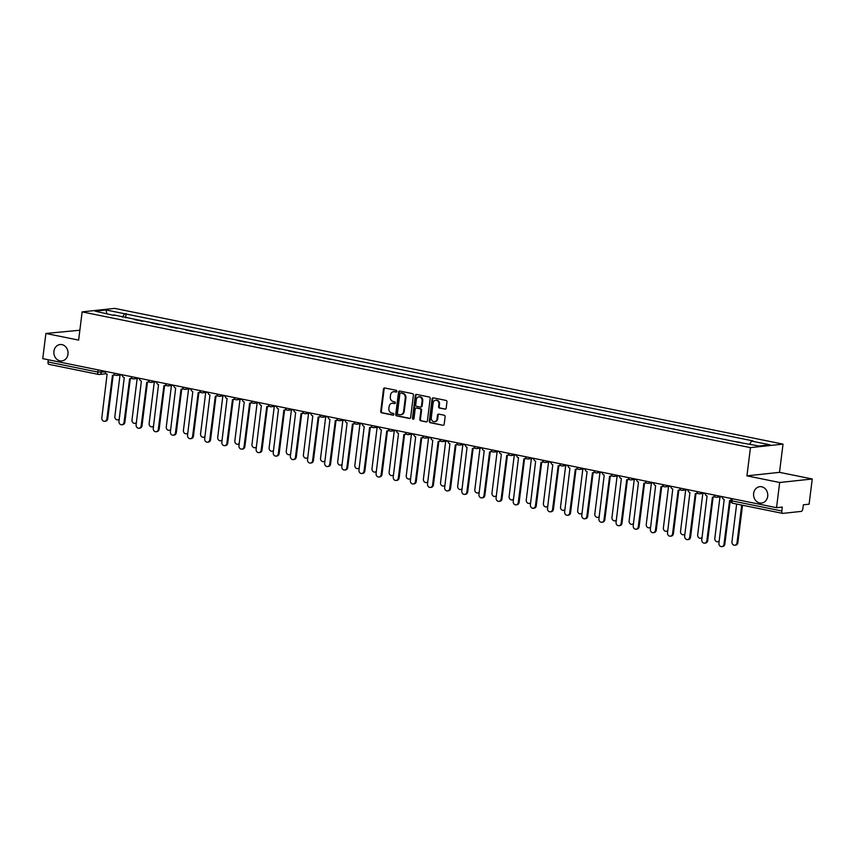 <?xml version="1.0" encoding="UTF-8"?>
<svg xmlns="http://www.w3.org/2000/svg" width="855" height="855" viewBox="0 0 855 855"><rect width="100%" height="100%" fill="white"/><g stroke="black" fill="none" stroke-linecap="round" stroke-linejoin="round"><path stroke-width="1.28" d="M396.827 391.334A0.887 0.759 -96.2 0 0 396.186 390.308L384.729 387.988A1.261 1.09 -96.2 0 0 383.489 389.004L380.71 411.373A1.261 1.09 -96.2 0 0 381.629 412.826L393.086 415.156A0.887 0.759 -96.2 0 0 393.311 413.425L391.825 413.115A4.04 3.484 -96.2 0 1 388.865 408.444L389.1 406.574A4.04 3.484 -96.2 0 1 392.114 403.261A4.04 3.484 -96.2 0 1 393.043 403.304L394.529 403.603A0.887 0.759 -96.2 0 0 394.743 401.871L393.257 401.561A4.04 3.484 -96.2 0 1 390.308 396.891L390.543 395.021A4.04 3.484 -96.2 0 1 393.557 391.708A4.04 3.484 -96.2 0 1 394.486 391.75L395.972 392.05A0.887 0.759 -96.2 0 0 396.827 391.334M753.64 493.431A8.24 7.086 -96.2 0 0 761.559 503.05A8.24 7.086 -96.2 0 0 767.705 496.295A8.24 7.086 -96.2 0 0 759.796 486.677A8.24 7.086 -96.2 0 0 753.64 493.431M53.918 351.309A8.24 7.086 -96.2 0 0 61.827 360.928A8.24 7.086 -96.2 0 0 67.983 354.162A8.24 7.086 -96.2 0 0 60.064 344.544A8.24 7.086 -96.2 0 0 53.918 351.309M444.953 409.203A1.261 1.09 -96.2 0 0 446.182 408.177L446.962 401.903A1.261 1.09 -96.2 0 0 446.043 400.439L433.314 397.853A1.261 1.09 -96.2 0 0 432.085 398.879L429.296 421.237A1.261 1.09 -96.2 0 0 430.215 422.701L442.943 425.288A1.261 1.09 -96.2 0 0 444.183 424.262L445.124 416.684A1.261 1.09 -96.2 0 0 444.205 415.22L438.754 414.119A1.261 1.09 -96.2 0 0 437.514 415.135L437.055 418.897A3.377 2.907 -96.2 0 1 431.283 417.721L433.111 403.004A3.377 2.907 -96.2 0 1 438.882 404.18L438.583 406.627A1.261 1.09 -96.2 0 0 439.502 408.091L445.519 409.139M750.455 447.625L746.939 475.85L779.675 482.498L776.543 507.688L42.75 358.64L45.892 333.461L78.628 340.108L82.144 311.883L750.455 447.625L783.02 444.119L114.72 308.377L82.144 311.883M413.425 395.085A1.261 1.09 -96.2 0 0 412.495 393.631L399.766 391.045A1.261 1.09 -96.2 0 0 398.537 392.06L395.747 414.429A1.261 1.09 -96.2 0 0 396.677 415.883L409.406 418.469A1.261 1.09 -96.2 0 0 410.635 417.454L413.425 395.085M416.545 394.444L429.274 397.03A1.261 1.09 -96.2 0 1 430.193 398.494L427.404 420.852A1.261 1.09 -96.2 0 1 426.175 421.878L420.724 420.778A1.261 1.09 -96.2 0 1 419.805 419.313L420.938 410.24A1.261 1.09 -96.2 0 0 420.008 408.786L416.396 408.049A1.261 1.09 -96.2 0 0 415.167 409.075L413.991 418.512A0.887 0.759 -96.2 0 1 412.473 418.202L415.306 395.47A1.261 1.09 -96.2 0 1 416.545 394.444M779.675 482.498L812.25 478.992L809.108 504.183L803.347 504.803L802.856 508.725A2.576 1.261 101.5 0 1 801.242 511.397L782.806 513.385A2.576 1.261 101.5 0 1 782.614 513.374L732.831 503.264A2.576 1.261 -78.5 0 1 732.04 500.88L781.823 510.991A2.576 1.261 101.5 0 0 782.614 513.374M79.857 330.233L45.892 333.461M812.25 478.992L779.504 472.345L783.02 444.119M776.543 507.688L782.304 507.068L781.823 510.991M49.013 364.337A2.576 1.261 -78.5 0 1 48.821 364.326A2.576 1.261 -78.5 0 1 48.03 361.943L97.801 372.053L105.229 371.936M48.297 359.773L48.03 361.943M134.427 319.62L142.71 321.298M141.684 321.085L142.742 320.978M159.842 324.782L151.57 323.094M158.827 324.569L159.885 324.462M176.985 328.267L168.713 326.578M175.959 328.053L177.028 327.935M194.128 331.74L185.856 330.062M193.102 331.537L194.171 331.419M211.271 335.224L202.998 333.546M210.245 335.021L211.313 334.904M228.413 338.708L220.141 337.03M227.387 338.495L228.456 338.388M245.556 342.192L237.273 340.504M244.53 341.979L245.599 341.861M262.699 345.666L254.416 343.988M261.673 345.463L262.742 345.345M279.841 349.15L271.559 347.472M278.816 348.947L279.874 348.829M296.984 352.634L288.701 350.956M295.958 352.42L297.016 352.313M314.127 356.118L305.844 354.43M313.101 355.904L314.159 355.798M331.259 359.602L322.987 357.914M330.244 359.389L331.302 359.271M348.402 363.076L340.13 361.398M347.376 362.873L348.445 362.755M365.545 366.56L357.272 364.882M364.519 366.357L365.587 366.239M382.687 370.044L374.415 368.366M381.661 369.83L382.73 369.723M399.83 373.528L391.558 371.84M398.804 373.314L399.873 373.197M416.973 377.002L408.69 375.324M415.947 376.799L417.016 376.681M434.116 380.486L425.833 378.808M433.09 380.283L434.158 380.165M451.258 383.97L442.976 382.292M450.232 383.756L451.29 383.649M468.401 387.454L460.118 385.765M467.375 387.24L468.433 387.133M485.533 390.938L477.261 389.249M484.518 390.724L485.576 390.607M502.676 394.412L494.404 392.734M501.65 394.208L502.719 394.091M519.819 397.896L511.547 396.218M518.793 397.693L519.861 397.575M536.961 401.38L528.689 399.702M535.935 401.166L537.004 401.059M554.104 404.864L545.832 403.175M553.078 404.65L554.147 404.533M571.247 408.337L562.964 406.659M570.221 408.134L571.29 408.017M588.39 411.821L580.107 410.144M587.364 411.618L588.432 411.501M605.532 415.306L597.25 413.628M604.506 415.092L605.564 414.985M622.675 418.79L614.392 417.101M621.649 418.576L622.707 418.469M639.807 422.274L631.535 420.585M638.792 422.06L639.85 421.943M656.95 425.747L648.678 424.069M655.924 425.544L656.993 425.427M674.093 429.231L665.821 427.553M673.067 429.028L674.135 428.911M691.235 432.716L682.963 431.038M690.209 432.502L691.278 432.395M708.378 436.2L700.106 434.511M707.352 435.986L708.421 435.868M725.521 439.673L717.238 437.995M724.495 439.47L725.564 439.352M740.141 442.313L734.381 441.479M113.833 315.431L95.162 311.167L106.106 309.98L124.563 313.732L122.468 317.184M749.717 444.119L751.545 441.084L753.084 440.924L124.563 313.732M751.545 441.084L770.013 444.835L759.069 446.011L739.073 442.43L113.619 314.918M746.939 475.85L779.504 472.345M125.567 317.814L126.091 313.571M106.106 309.98L106.757 313.518M396.474 391.953L395.138 391.676A4.04 3.484 -96.2 0 0 394.208 391.633A4.04 3.484 -96.2 0 0 393.888 391.686M392.445 403.239A4.04 3.484 -96.2 0 1 392.766 403.186A4.04 3.484 -96.2 0 1 393.695 403.229L395.031 403.507M384.771 387.999A1.261 1.09 -96.2 0 0 384.141 388.94L381.362 411.298A1.261 1.09 -96.2 0 0 382.281 412.762L393.589 415.06M399.809 391.045A1.261 1.09 -96.2 0 0 399.189 391.996L396.399 414.354A1.261 1.09 -96.2 0 0 397.329 415.819L410.015 418.394M400.738 393.022A0.887 0.759 -96.2 0 0 399.873 393.738L397.436 413.371A0.887 0.759 -96.2 0 0 398.077 414.386L399.638 414.707A4.04 3.484 -96.2 0 0 400.568 414.75A4.04 3.484 -96.2 0 0 403.592 411.437L405.259 398.013A4.04 3.484 -96.2 0 0 402.299 393.343L401.39 392.947A0.887 0.759 -96.2 0 0 400.995 392.99M400.899 414.696A4.04 3.484 -96.2 0 0 401.219 414.686A4.04 3.484 -96.2 0 0 404.244 411.362L403.592 411.437M401.39 392.947L402.951 393.268A4.04 3.484 -96.2 0 1 405.911 397.949L404.244 411.362M426.784 421.804L420.724 420.778M416.481 408.038A1.261 1.09 -96.2 0 1 417.048 407.974L420.66 408.711A1.261 1.09 -96.2 0 1 421.59 410.176L420.457 419.239A1.261 1.09 -96.2 0 0 421.376 420.703M416.588 394.454A1.261 1.09 -96.2 0 0 415.958 395.405L413.125 418.138A0.887 0.759 -96.2 0 0 413.638 419.121M422.103 400.835A3.377 2.907 -96.2 0 0 416.332 399.659L415.69 404.843A1.261 1.09 -96.2 0 0 416.609 406.307L420.222 407.044A1.261 1.09 -96.2 0 0 421.462 406.018L422.103 400.835L422.755 400.76A3.377 2.907 -96.2 0 0 419.185 396.87M420.874 406.969A1.261 1.09 -96.2 0 0 422.113 405.943L421.462 406.018M422.755 400.76L422.113 405.943M435.965 400.215A3.377 2.907 -96.2 0 1 439.534 404.105L439.235 406.563A1.261 1.09 -96.2 0 0 440.154 408.017L445.562 409.118M434.853 421.611A3.377 2.907 -96.2 0 0 437.707 418.832L437.055 418.897M438.797 414.13A1.261 1.09 -96.2 0 0 438.166 415.07L437.707 418.832M433.357 397.864A1.261 1.09 -96.2 0 0 432.737 398.804L429.947 421.173A1.261 1.09 -96.2 0 0 430.867 422.627L442.943 425.288M120.01 375.078L114.859 416.428A2.96 2.544 -96.2 0 0 119.262 419.014M119.187 419.623A2.96 2.544 83.8 0 1 118.556 419.784L117.701 419.88M105.208 371.327A2.576 2.212 -96.2 0 0 107.11 374.127L101.831 417.828A2.96 2.544 -96.2 0 0 106.886 418.854L112.486 375.227A2.576 2.212 -96.2 0 0 114.506 374.405M114.859 374.8A2.576 2.212 83.8 0 1 113.929 375.163L113.084 375.249M113.159 375.238L107.73 418.758A2.96 2.544 83.8 0 1 105.528 421.194L104.673 421.28M137.153 378.562L132.001 419.901A2.96 2.544 -96.2 0 0 136.405 422.498M136.33 423.107A2.96 2.544 83.8 0 1 135.689 423.268L134.844 423.364M154.295 382.046L149.144 423.385A2.96 2.544 -96.2 0 0 153.547 425.982M153.472 426.592A2.96 2.544 83.8 0 1 152.831 426.752L151.987 426.848M118.567 374.041A2.576 2.212 83.8 0 1 116.836 375.42L122.351 374.832A2.576 2.212 -96.2 0 0 124.253 377.611L118.973 421.312A2.96 2.544 -96.2 0 0 124.028 422.338L129.629 378.701A2.576 2.212 -96.2 0 0 131.649 377.889M132.001 378.284A2.576 2.212 83.8 0 1 131.072 378.637L130.227 378.733M130.291 378.722L124.873 422.242A2.96 2.544 83.8 0 1 122.66 424.679L121.816 424.764M139.493 378.295A2.576 2.212 -96.2 0 0 141.385 381.095L136.116 424.785A2.96 2.544 -96.2 0 0 141.171 425.822L146.771 382.185A2.576 2.212 -96.2 0 0 148.791 381.373M149.144 381.757A2.576 2.212 83.8 0 1 148.214 382.121L147.37 382.217M147.434 382.206L142.016 425.726A2.96 2.544 83.8 0 1 139.803 428.152L138.959 428.248M171.438 385.53L166.287 426.869A2.96 2.544 -96.2 0 0 170.69 429.456M170.605 430.065A2.96 2.544 83.8 0 1 169.974 430.236L169.13 430.322M188.581 389.014L183.43 430.354A2.96 2.544 -96.2 0 0 187.822 432.94M187.747 433.549A2.96 2.544 83.8 0 1 187.117 433.72L186.272 433.806M205.713 392.488L200.572 433.827A2.96 2.544 -96.2 0 0 204.965 436.424M204.89 437.033A2.96 2.544 83.8 0 1 204.26 437.194L203.415 437.29M156.636 381.779A2.576 2.212 -96.2 0 0 158.528 384.579L153.259 428.27A2.96 2.544 -96.2 0 0 158.314 429.296L163.914 385.669A2.576 2.212 -96.2 0 0 165.923 384.857M166.287 385.242A2.576 2.212 83.8 0 1 165.357 385.605L164.502 385.691M164.577 385.691L159.158 429.21A2.96 2.544 83.8 0 1 156.946 431.636L156.102 431.732M173.779 385.252A2.576 2.212 -96.2 0 0 175.67 388.052L170.401 431.754A2.96 2.544 -96.2 0 0 175.457 432.78L181.057 389.153A2.576 2.212 -96.2 0 0 183.066 388.341M183.43 388.726A2.576 2.212 83.8 0 1 182.5 389.089L181.645 389.175M181.72 389.175L176.301 432.694A2.96 2.544 83.8 0 1 174.089 435.12L173.244 435.206M187.138 387.967A2.576 2.212 83.8 0 1 185.407 389.356L190.911 388.758A2.576 2.212 -96.2 0 0 192.813 391.537L187.544 435.238A2.96 2.544 -96.2 0 0 192.599 436.264L198.2 392.627A2.576 2.212 -96.2 0 0 200.209 391.814M200.572 392.21A2.576 2.212 83.8 0 1 199.632 392.563L198.788 392.659M198.862 392.648L193.444 436.168A2.96 2.544 83.8 0 1 191.231 438.604L190.387 438.69M222.856 395.972L217.715 437.311A2.96 2.544 -96.2 0 0 222.108 439.908M222.033 440.517A2.96 2.544 83.8 0 1 221.402 440.678L220.558 440.774M204.281 391.451A2.576 2.212 83.8 0 1 202.55 392.83L208.054 392.242A2.576 2.212 -96.2 0 0 209.956 395.021L204.687 438.722A2.96 2.544 -96.2 0 0 209.742 439.748L215.342 396.111A2.576 2.212 -96.2 0 0 217.352 395.299M217.715 395.694A2.576 2.212 83.8 0 1 216.775 396.047L215.93 396.143M216.005 396.132L210.587 439.652A2.96 2.544 83.8 0 1 208.374 442.078L207.53 442.174M239.999 399.456L234.847 440.795A2.96 2.544 -96.2 0 0 239.25 443.392M239.176 443.991A2.96 2.544 83.8 0 1 238.545 444.162L237.701 444.247M221.413 394.935A2.576 2.212 83.8 0 1 219.692 396.314L225.196 395.726A2.576 2.212 -96.2 0 0 227.099 398.505L221.819 442.195A2.96 2.544 -96.2 0 0 226.874 443.221L232.485 399.595A2.576 2.212 -96.2 0 0 234.494 398.783M234.858 399.167A2.576 2.212 83.8 0 1 233.917 399.531L233.073 399.627M233.148 399.616L227.729 443.136A2.96 2.544 83.8 0 1 225.517 445.562L224.673 445.658M257.141 402.94L251.99 444.279A2.96 2.544 -96.2 0 0 256.393 446.866M256.318 447.475A2.96 2.544 83.8 0 1 255.688 447.646L254.843 447.731M238.556 398.419A2.576 2.212 83.8 0 1 236.824 399.798L242.339 399.2A2.576 2.212 -96.2 0 0 244.241 401.978L238.962 445.679A2.96 2.544 -96.2 0 0 244.017 446.705L249.628 403.079A2.576 2.212 -96.2 0 0 251.637 402.267M252.001 402.652A2.576 2.212 83.8 0 1 251.06 403.015L250.216 403.1M250.291 403.1L244.872 446.62A2.96 2.544 83.8 0 1 242.66 449.046L241.805 449.142M274.284 406.414L269.133 447.764A2.96 2.544 -96.2 0 0 273.536 450.35M273.461 450.959A2.96 2.544 83.8 0 1 272.831 451.119L271.976 451.216M259.482 402.662A2.576 2.212 -96.2 0 0 261.384 405.462L256.105 449.164A2.96 2.544 -96.2 0 0 261.16 450.19L266.76 406.563A2.576 2.212 -96.2 0 0 268.78 405.751M269.133 406.136A2.576 2.212 83.8 0 1 268.203 406.499L267.358 406.585M267.433 406.574L262.004 450.093A2.96 2.544 83.8 0 1 259.802 452.53L258.947 452.616M291.427 409.898L286.275 451.237A2.96 2.544 -96.2 0 0 290.679 453.834M290.604 454.443A2.96 2.544 83.8 0 1 289.973 454.604L289.118 454.7M308.57 413.382L303.418 454.721A2.96 2.544 -96.2 0 0 307.821 457.318M307.747 457.927A2.96 2.544 83.8 0 1 307.105 458.088L306.261 458.184M325.712 416.866L320.561 458.205A2.96 2.544 -96.2 0 0 324.964 460.792M324.879 461.401A2.96 2.544 83.8 0 1 324.248 461.572L323.404 461.657M342.855 420.35L337.704 461.689A2.96 2.544 -96.2 0 0 342.096 464.276M342.021 464.885A2.96 2.544 83.8 0 1 341.391 465.056L340.547 465.141M359.998 423.824L354.846 465.163A2.96 2.544 -96.2 0 0 359.239 467.76M359.164 468.369A2.96 2.544 83.8 0 1 358.534 468.529L357.689 468.626M377.13 427.308L371.989 468.647A2.96 2.544 -96.2 0 0 376.382 471.244M376.307 471.853A2.96 2.544 83.8 0 1 375.676 472.013L374.832 472.11M276.625 406.146A2.576 2.212 -96.2 0 0 278.527 408.947L273.247 452.648A2.96 2.544 -96.2 0 0 278.303 453.674L283.903 410.037A2.576 2.212 -96.2 0 0 285.923 409.224M286.275 409.62A2.576 2.212 83.8 0 1 285.346 409.973L284.501 410.069M284.576 410.058L279.147 453.577A2.96 2.544 83.8 0 1 276.945 456.014L276.09 456.1M289.984 408.861A2.576 2.212 83.8 0 1 288.253 410.24L293.767 409.652A2.576 2.212 -96.2 0 0 295.659 412.431L290.39 456.121A2.96 2.544 -96.2 0 0 295.445 457.158L301.046 413.521A2.576 2.212 -96.2 0 0 303.065 412.709M303.418 413.093A2.576 2.212 83.8 0 1 302.488 413.457L301.644 413.553M301.708 413.542L296.29 457.062A2.96 2.544 83.8 0 1 294.077 459.488L293.233 459.584M307.127 412.345A2.576 2.212 83.8 0 1 305.395 413.724L310.91 413.125A2.576 2.212 -96.2 0 0 312.802 415.915L307.533 459.605A2.96 2.544 -96.2 0 0 312.588 460.631L318.188 417.005A2.576 2.212 -96.2 0 0 320.198 416.193M320.561 416.577A2.576 2.212 83.8 0 1 319.631 416.941L318.776 417.026M318.851 417.026L313.432 460.546A2.96 2.544 83.8 0 1 311.22 462.972L310.376 463.068M324.269 415.819A2.576 2.212 83.8 0 1 322.538 417.208L328.042 416.609A2.576 2.212 -96.2 0 0 329.945 419.388L324.676 463.089A2.96 2.544 -96.2 0 0 329.731 464.115L335.331 420.489A2.576 2.212 -96.2 0 0 337.34 419.677M337.704 420.062A2.576 2.212 83.8 0 1 336.774 420.425L335.919 420.51M335.994 420.51L330.575 464.03A2.96 2.544 83.8 0 1 328.363 466.456L327.518 466.541M341.412 419.303A2.576 2.212 83.8 0 1 339.681 420.692L345.185 420.094A2.576 2.212 -96.2 0 0 347.087 422.872L341.818 466.574A2.96 2.544 -96.2 0 0 346.874 467.6L352.474 423.962A2.576 2.212 -96.2 0 0 354.483 423.15M354.846 423.546A2.576 2.212 83.8 0 1 353.906 423.898L353.062 423.995M353.136 423.984L347.718 467.503A2.96 2.544 83.8 0 1 345.505 469.94L344.661 470.026M362.328 423.556A2.576 2.212 -96.2 0 0 364.23 426.356L358.961 470.058A2.96 2.544 -96.2 0 0 364.016 471.084L369.617 427.447A2.576 2.212 -96.2 0 0 371.626 426.634M371.989 427.03A2.576 2.212 83.8 0 1 371.049 427.382L370.204 427.479M370.279 427.468L364.861 470.987A2.96 2.544 83.8 0 1 362.648 473.413L361.804 473.51M394.273 430.792L389.132 472.131A2.96 2.544 -96.2 0 0 393.524 474.728M393.45 475.327A2.96 2.544 83.8 0 1 392.819 475.498L391.975 475.583M379.47 427.04A2.576 2.212 -96.2 0 0 381.373 429.841L376.093 473.531A2.96 2.544 -96.2 0 0 381.148 474.557L386.759 430.931A2.576 2.212 -96.2 0 0 388.769 430.118M389.132 430.503A2.576 2.212 83.8 0 1 388.191 430.867L387.347 430.963M387.422 430.952L382.003 474.472A2.96 2.544 83.8 0 1 379.791 476.898L378.947 476.994M411.415 434.276L406.264 475.615A2.96 2.544 -96.2 0 0 410.667 478.202M410.592 478.811A2.96 2.544 83.8 0 1 409.962 478.982L409.118 479.067M396.613 430.514A2.576 2.212 -96.2 0 0 398.516 433.314L393.236 477.015A2.96 2.544 -96.2 0 0 398.291 478.041L403.902 434.415A2.576 2.212 -96.2 0 0 405.911 433.603M406.275 433.987A2.576 2.212 83.8 0 1 405.334 434.351L404.49 434.436M404.565 434.436L399.146 477.956A2.96 2.544 83.8 0 1 396.934 480.382L396.089 480.478M428.558 437.749L423.407 479.099A2.96 2.544 -96.2 0 0 427.81 481.686M427.735 482.295A2.96 2.544 83.8 0 1 427.105 482.455L426.25 482.551M409.973 433.229A2.576 2.212 83.8 0 1 408.241 434.618L413.756 434.019A2.576 2.212 -96.2 0 0 415.658 436.798L410.379 480.499A2.96 2.544 -96.2 0 0 415.434 481.525L421.045 437.899A2.576 2.212 -96.2 0 0 423.054 437.087M423.407 437.471A2.576 2.212 83.8 0 1 422.477 437.835L421.633 437.92M421.707 437.91L416.278 481.429A2.96 2.544 83.8 0 1 414.077 483.866L413.221 483.951M445.701 441.233L440.549 482.573A2.96 2.544 -96.2 0 0 444.953 485.17M444.878 485.779A2.96 2.544 83.8 0 1 444.247 485.939L443.392 486.035M427.115 436.713A2.576 2.212 83.8 0 1 425.384 438.091L430.899 437.504A2.576 2.212 -96.2 0 0 432.801 440.282L427.521 483.983A2.96 2.544 -96.2 0 0 432.577 485.009L438.177 441.372A2.576 2.212 -96.2 0 0 440.197 440.56M440.549 440.956A2.576 2.212 83.8 0 1 439.62 441.308L438.775 441.404M438.85 441.394L433.421 484.913A2.96 2.544 83.8 0 1 431.219 487.35L430.364 487.436M462.844 444.718L457.692 486.057A2.96 2.544 -96.2 0 0 462.095 488.654M462.021 489.263A2.96 2.544 83.8 0 1 461.379 489.423L460.535 489.52M444.258 440.197A2.576 2.212 83.8 0 1 442.527 441.575L448.041 440.988A2.576 2.212 -96.2 0 0 449.944 443.766L444.664 487.457A2.96 2.544 -96.2 0 0 449.719 488.494L455.32 444.857A2.576 2.212 -96.2 0 0 457.34 444.044M457.692 444.429A2.576 2.212 83.8 0 1 456.762 444.792L455.918 444.889M455.982 444.878L450.564 488.397A2.96 2.544 83.8 0 1 448.351 490.823L447.507 490.92M479.986 448.202L474.835 489.541A2.96 2.544 -96.2 0 0 479.238 492.127M479.153 492.737A2.96 2.544 83.8 0 1 478.522 492.908L477.678 492.993M461.401 443.681A2.576 2.212 83.8 0 1 459.669 445.06L465.184 444.461A2.576 2.212 -96.2 0 0 467.076 447.251L461.807 490.941A2.96 2.544 -96.2 0 0 466.862 491.967L472.462 448.341A2.576 2.212 -96.2 0 0 474.482 447.528M474.835 447.913A2.576 2.212 83.8 0 1 473.905 448.277L473.061 448.362M473.125 448.362L467.706 491.882A2.96 2.544 83.8 0 1 465.494 494.308L464.65 494.404M497.129 451.686L491.978 493.025A2.96 2.544 -96.2 0 0 496.37 495.611M496.295 496.221A2.96 2.544 83.8 0 1 495.665 496.392L494.821 496.477M482.327 447.924A2.576 2.212 -96.2 0 0 484.219 450.724L478.95 494.425A2.96 2.544 -96.2 0 0 484.005 495.451L489.605 451.825A2.576 2.212 -96.2 0 0 491.614 451.013M491.978 451.397A2.576 2.212 83.8 0 1 491.048 451.761L490.193 451.846M490.268 451.846L484.849 495.366A2.96 2.544 83.8 0 1 482.637 497.792L481.793 497.877M514.272 455.159L509.12 496.499A2.96 2.544 -96.2 0 0 513.513 499.096M513.438 499.705A2.96 2.544 83.8 0 1 512.808 499.865L511.963 499.961M499.47 451.408A2.576 2.212 -96.2 0 0 501.361 454.208L496.092 497.909A2.96 2.544 -96.2 0 0 501.148 498.935L506.748 455.298A2.576 2.212 -96.2 0 0 508.757 454.486M509.12 454.881A2.576 2.212 83.8 0 1 508.191 455.245L507.336 455.33M507.41 455.32L501.992 498.839A2.96 2.544 83.8 0 1 499.78 501.276L498.935 501.361M531.404 458.643L526.263 499.983A2.96 2.544 -96.2 0 0 530.656 502.58M530.581 503.189A2.96 2.544 83.8 0 1 529.95 503.349L529.106 503.445M512.829 454.123A2.576 2.212 83.8 0 1 511.098 455.501L516.602 454.913A2.576 2.212 -96.2 0 0 518.504 457.692L513.235 501.393A2.96 2.544 -96.2 0 0 518.29 502.419L523.891 458.782A2.576 2.212 -96.2 0 0 525.9 457.97M526.263 458.366A2.576 2.212 83.8 0 1 525.323 458.718L524.478 458.814M524.553 458.804L519.135 502.323A2.96 2.544 83.8 0 1 516.922 504.749L516.078 504.845M548.547 462.127L543.406 503.467A2.96 2.544 -96.2 0 0 547.798 506.064M547.724 506.662A2.96 2.544 83.8 0 1 547.093 506.833L546.249 506.919M529.961 457.607A2.576 2.212 83.8 0 1 528.24 458.985L533.744 458.398A2.576 2.212 -96.2 0 0 535.647 461.176L530.378 504.867A2.96 2.544 -96.2 0 0 535.422 505.893L541.033 462.266A2.576 2.212 -96.2 0 0 543.043 461.454M543.406 461.839A2.576 2.212 83.8 0 1 542.465 462.202L541.621 462.299M541.696 462.288L536.277 505.807A2.96 2.544 83.8 0 1 534.065 508.233L533.221 508.33M565.689 465.612L560.538 506.951A2.96 2.544 -96.2 0 0 564.941 509.537M564.866 510.146A2.96 2.544 83.8 0 1 564.236 510.317L563.392 510.403M547.104 461.091A2.576 2.212 83.8 0 1 545.383 462.47L550.887 461.871A2.576 2.212 -96.2 0 0 552.79 464.65L547.51 508.351A2.96 2.544 -96.2 0 0 552.565 509.377L558.176 465.751A2.576 2.212 -96.2 0 0 560.185 464.938M560.549 465.323A2.576 2.212 83.8 0 1 559.608 465.686L558.764 465.772M558.839 465.772L553.42 509.291A2.96 2.544 83.8 0 1 551.208 511.718L550.364 511.814M582.832 469.085L577.681 510.435A2.96 2.544 -96.2 0 0 582.084 513.021M582.009 513.631A2.96 2.544 83.8 0 1 581.379 513.791L580.524 513.887M564.247 464.564A2.576 2.212 83.8 0 1 562.515 465.954L568.03 465.355A2.576 2.212 -96.2 0 0 569.932 468.134L564.653 511.835A2.96 2.544 -96.2 0 0 569.708 512.861L575.319 469.235A2.576 2.212 -96.2 0 0 577.328 468.422M577.691 468.807A2.576 2.212 83.8 0 1 576.751 469.171L575.907 469.256M575.981 469.245L570.552 512.765A2.96 2.544 83.8 0 1 568.351 515.202L567.496 515.287M599.975 472.569L594.823 513.908A2.96 2.544 -96.2 0 0 599.227 516.505M599.152 517.115A2.96 2.544 83.8 0 1 598.521 517.275L597.666 517.371M585.173 468.818A2.576 2.212 -96.2 0 0 587.075 471.618L581.795 515.319A2.96 2.544 -96.2 0 0 586.851 516.345L592.451 472.708A2.576 2.212 -96.2 0 0 594.471 471.896M594.823 472.291A2.576 2.212 83.8 0 1 593.894 472.644L593.049 472.74M593.124 472.73L587.695 516.249A2.96 2.544 83.8 0 1 585.493 518.686L584.638 518.771M617.118 476.053L611.966 517.393A2.96 2.544 -96.2 0 0 616.37 519.99M616.295 520.599A2.96 2.544 83.8 0 1 615.653 520.759L614.809 520.855M602.315 472.302A2.576 2.212 -96.2 0 0 604.218 475.102L598.938 518.793A2.96 2.544 -96.2 0 0 603.993 519.829L609.594 476.192A2.576 2.212 -96.2 0 0 611.614 475.38M611.966 475.765A2.576 2.212 83.8 0 1 611.036 476.128L610.192 476.224M610.256 476.214L604.838 519.733A2.96 2.544 83.8 0 1 602.625 522.159L601.781 522.255M634.26 479.537L629.109 520.877A2.96 2.544 -96.2 0 0 633.512 523.463M633.437 524.072A2.96 2.544 83.8 0 1 632.796 524.243L631.952 524.329M615.675 475.017A2.576 2.212 83.8 0 1 613.943 476.395L619.458 475.797A2.576 2.212 -96.2 0 0 621.35 478.586L616.081 522.277A2.96 2.544 -96.2 0 0 621.136 523.303L626.736 479.676A2.576 2.212 -96.2 0 0 628.756 478.864M629.109 479.249A2.576 2.212 83.8 0 1 628.179 479.612L627.335 479.698M627.399 479.698L621.98 523.217A2.96 2.544 83.8 0 1 619.768 525.643L618.924 525.74M651.403 483.022L646.252 524.361A2.96 2.544 -96.2 0 0 650.655 526.947M650.57 527.556A2.96 2.544 83.8 0 1 649.939 527.727L649.095 527.813M632.818 478.49A2.576 2.212 83.8 0 1 631.086 479.879L636.601 479.281A2.576 2.212 -96.2 0 0 638.493 482.06L633.224 525.761A2.96 2.544 -96.2 0 0 638.279 526.787L643.879 483.161A2.576 2.212 -96.2 0 0 645.888 482.348M646.252 482.733A2.576 2.212 83.8 0 1 645.322 483.096L644.467 483.182M644.542 483.182L639.123 526.701A2.96 2.544 83.8 0 1 636.911 529.127L636.067 529.213M668.546 486.495L663.395 527.834A2.96 2.544 -96.2 0 0 667.787 530.431M667.712 531.041A2.96 2.544 83.8 0 1 667.082 531.201L666.237 531.297M649.96 481.974A2.576 2.212 83.8 0 1 648.229 483.364L653.733 482.765A2.576 2.212 -96.2 0 0 655.635 485.544L650.366 529.245A2.96 2.544 -96.2 0 0 655.422 530.271L661.022 486.634A2.576 2.212 -96.2 0 0 663.031 485.822M663.395 486.217A2.576 2.212 83.8 0 1 662.465 486.581L661.61 486.666M661.685 486.655L656.266 530.175A2.96 2.544 83.8 0 1 654.054 532.612L653.209 532.697M685.678 489.979L680.537 531.318A2.96 2.544 -96.2 0 0 684.93 533.915M684.855 534.525A2.96 2.544 83.8 0 1 684.224 534.685L683.38 534.781M667.103 485.458A2.576 2.212 83.8 0 1 665.372 486.837L670.876 486.249A2.576 2.212 -96.2 0 0 672.778 489.028L667.509 532.729A2.96 2.544 -96.2 0 0 672.564 533.755L678.165 490.118A2.576 2.212 -96.2 0 0 680.174 489.306M680.537 489.701A2.576 2.212 83.8 0 1 679.597 490.054L678.752 490.15M678.827 490.139L673.409 533.659A2.96 2.544 83.8 0 1 671.196 536.085L670.352 536.181M702.821 493.463L697.68 534.803A2.96 2.544 -96.2 0 0 702.073 537.4M701.998 537.998A2.96 2.544 83.8 0 1 701.367 538.169L700.523 538.255M688.019 489.712A2.576 2.212 -96.2 0 0 689.921 492.512L684.652 536.203A2.96 2.544 -96.2 0 0 689.696 537.229L695.307 493.602A2.576 2.212 -96.2 0 0 697.317 492.79M697.68 493.175A2.576 2.212 83.8 0 1 696.74 493.538L695.895 493.634M695.97 493.624L690.551 537.143A2.96 2.544 83.8 0 1 688.339 539.569L687.495 539.665M719.963 496.947L714.812 538.287A2.96 2.544 -96.2 0 0 719.215 540.873M719.141 541.482A2.96 2.544 83.8 0 1 718.51 541.653L717.666 541.739M705.161 493.185A2.576 2.212 -96.2 0 0 707.064 495.986L701.784 539.687A2.96 2.544 -96.2 0 0 706.839 540.713L712.45 497.086A2.576 2.212 -96.2 0 0 714.459 496.274M714.823 496.659A2.576 2.212 83.8 0 1 713.882 497.022L713.038 497.108M713.113 497.108L707.694 540.627A2.96 2.544 83.8 0 1 705.482 543.053L704.638 543.149M736.657 504.044L731.955 541.771A2.96 2.544 -96.2 0 0 737.01 542.797L741.713 505.07M742.525 505.23L737.865 542.701A2.96 2.544 83.8 0 1 735.653 545.127L734.808 545.223M722.304 496.67A2.576 2.212 -96.2 0 0 724.206 499.47L718.927 543.171A2.96 2.544 -96.2 0 0 723.982 544.197L729.593 500.57A2.576 2.212 -96.2 0 0 730.79 500.421L732.04 500.88L732.318 498.7M730.255 500.581L724.837 544.101A2.96 2.544 83.8 0 1 722.625 546.537L721.77 546.623M101.521 370.578L101.307 372.363A2.576 2.212 -96.2 0 1 98.795 374.447A2.576 1.261 -78.5 0 1 98.592 374.437A2.576 1.261 -78.5 0 1 97.801 372.053L98.069 369.884M114.004 373.111A2.576 2.576 0 0 0 116.836 375.42A2.576 2.212 83.8 0 1 116.248 375.398M135.71 377.525A2.576 2.212 83.8 0 1 133.391 378.883M152.853 381.009A2.576 2.212 83.8 0 1 150.533 382.356M169.995 384.483A2.576 2.212 83.8 0 1 167.676 385.84M182.564 387.037A2.576 2.576 0 0 0 185.407 389.356A2.576 2.212 83.8 0 1 184.819 389.324M199.707 390.521A2.576 2.576 0 0 0 202.55 392.83A2.576 2.212 83.8 0 1 201.951 392.808M216.849 394.005A2.576 2.576 0 0 0 219.692 396.314A2.576 2.212 83.8 0 1 219.094 396.282M233.992 397.49A2.576 2.576 0 0 0 236.824 399.798A2.576 2.212 83.8 0 1 236.237 399.766M255.698 401.893A2.576 2.212 83.8 0 1 253.379 403.25M272.841 405.377A2.576 2.212 83.8 0 1 270.522 406.734M285.42 407.931A2.576 2.576 0 0 0 288.253 410.24A2.576 2.212 83.8 0 1 287.665 410.218M302.563 411.415A2.576 2.576 0 0 0 305.395 413.724A2.576 2.212 83.8 0 1 304.808 413.692M319.695 414.899A2.576 2.576 0 0 0 322.538 417.208A2.576 2.212 83.8 0 1 321.95 417.176M336.838 418.373A2.576 2.576 0 0 0 339.681 420.692A2.576 2.212 83.8 0 1 339.093 420.66M358.555 422.787A2.576 2.212 83.8 0 1 356.225 424.144M375.687 426.271A2.576 2.212 83.8 0 1 373.368 427.618M392.83 429.755A2.576 2.212 83.8 0 1 390.511 431.102M405.409 432.309A2.576 2.576 0 0 0 408.241 434.618A2.576 2.212 83.8 0 1 407.653 434.586M422.552 435.783A2.576 2.576 0 0 0 425.384 438.091A2.576 2.212 83.8 0 1 424.796 438.07M439.694 439.267A2.576 2.576 0 0 0 442.527 441.575A2.576 2.212 83.8 0 1 441.939 441.554M456.837 442.751A2.576 2.576 0 0 0 459.669 445.06A2.576 2.212 83.8 0 1 459.082 445.028M478.544 447.154A2.576 2.212 83.8 0 1 476.224 448.512M495.686 450.638A2.576 2.212 83.8 0 1 493.367 451.996M508.255 453.193A2.576 2.576 0 0 0 511.098 455.501A2.576 2.212 83.8 0 1 510.499 455.48M525.398 456.677A2.576 2.576 0 0 0 528.24 458.985A2.576 2.212 83.8 0 1 527.642 458.953M542.54 460.161A2.576 2.576 0 0 0 545.383 462.47A2.576 2.212 83.8 0 1 544.785 462.437M559.683 463.645A2.576 2.576 0 0 0 562.515 465.954A2.576 2.212 83.8 0 1 561.927 465.922M581.389 468.048A2.576 2.212 83.8 0 1 579.07 469.406M598.532 471.533A2.576 2.212 83.8 0 1 596.213 472.89M611.111 474.087A2.576 2.576 0 0 0 613.943 476.395A2.576 2.212 83.8 0 1 613.356 476.363M628.243 477.571A2.576 2.576 0 0 0 631.086 479.879A2.576 2.212 83.8 0 1 630.498 479.847M645.386 481.044A2.576 2.576 0 0 0 648.229 483.364A2.576 2.212 83.8 0 1 647.641 483.332M662.529 484.529A2.576 2.576 0 0 0 665.372 486.837A2.576 2.212 83.8 0 1 664.773 486.816M684.246 488.942A2.576 2.212 83.8 0 1 681.916 490.289M701.378 492.427A2.576 2.212 83.8 0 1 699.059 493.773M718.521 495.9A2.576 2.212 83.8 0 1 716.201 497.257M733.034 503.274A2.576 1.261 -78.5 0 1 732.831 503.264A2.576 2.576 0 0 1 730.79 500.421L731.036 498.444M395.138 391.676L394.486 391.75M393.695 403.229L393.043 403.304M382.281 412.762L381.629 412.826M381.362 411.298L380.71 411.373M384.141 388.94L383.489 389.004M409.973 418.416L409.406 418.469M397.329 415.819L396.677 415.883M396.399 414.354L395.747 414.429M399.189 391.996L398.537 392.06M405.911 397.949L405.259 398.013M402.951 393.268L402.299 393.343M426.741 421.814L426.175 421.878M420.457 419.239L419.805 419.313M421.59 410.176L420.938 410.24M420.66 408.711L420.008 408.786M417.048 407.974L416.396 408.049M413.125 418.138L412.473 418.202M415.958 395.405L415.306 395.47M440.154 408.017L439.502 408.091M439.235 406.563L438.583 406.627M439.534 404.105L438.882 404.18M438.166 415.07L437.514 415.135M430.867 422.627L430.215 422.701M429.947 421.173L429.296 421.237M432.737 398.804L432.085 398.879M106.886 418.854L107.73 418.758M124.028 422.338L124.873 422.242M141.171 425.822L142.016 425.726M158.314 429.296L159.158 429.21M175.457 432.78L176.301 432.694M192.599 436.264L193.444 436.168M209.742 439.748L210.587 439.652M226.874 443.221L227.729 443.136M244.017 446.705L244.872 446.62M261.16 450.19L262.004 450.093M278.303 453.674L279.147 453.577M295.445 457.158L296.29 457.062M312.588 460.631L313.432 460.546M329.731 464.115L330.575 464.03M346.874 467.6L347.718 467.503M364.016 471.084L364.861 470.987M381.148 474.557L382.003 474.472M398.291 478.041L399.146 477.956M415.434 481.525L416.278 481.429M432.577 485.009L433.421 484.913M449.719 488.494L450.564 488.397M466.862 491.967L467.706 491.882M484.005 495.451L484.849 495.366M501.148 498.935L501.992 498.839M518.29 502.419L519.135 502.323M535.422 505.893L536.277 505.807M552.565 509.377L553.42 509.291M569.708 512.861L570.552 512.765M586.851 516.345L587.695 516.249M603.993 519.829L604.838 519.733M621.136 523.303L621.98 523.217M638.279 526.787L639.123 526.701M655.422 530.271L656.266 530.175M672.564 533.755L673.409 533.659M689.696 537.229L690.551 537.143M706.839 540.713L707.694 540.627M737.865 542.701L737.01 542.797M723.982 544.197L724.837 544.101M131.146 376.595A2.576 2.576 0 0 0 133.978 378.904L139.493 378.316M148.278 380.08A2.576 2.576 0 0 0 151.121 382.388L156.636 381.79M165.421 383.564A2.576 2.576 0 0 0 168.264 385.872L173.768 385.274M251.135 400.974A2.576 2.576 0 0 0 253.967 403.282L259.482 402.684M268.278 404.447A2.576 2.576 0 0 0 271.11 406.756L276.625 406.168M353.981 421.857A2.576 2.576 0 0 0 356.824 424.166L362.328 423.578M371.123 425.341A2.576 2.576 0 0 0 373.966 427.65L379.47 427.062M388.266 428.825A2.576 2.576 0 0 0 391.109 431.134L396.613 430.535M473.969 446.235A2.576 2.576 0 0 0 476.812 448.544L482.327 447.945M491.112 449.709A2.576 2.576 0 0 0 493.955 452.028L499.459 451.429M576.826 467.119A2.576 2.576 0 0 0 579.658 469.427L585.173 468.839M593.969 470.603A2.576 2.576 0 0 0 596.801 472.911L602.315 472.323M679.672 488.013A2.576 2.576 0 0 0 682.514 490.321L688.019 489.733M696.814 491.497A2.576 2.576 0 0 0 699.657 493.805L705.161 493.207M713.957 494.981A2.576 2.576 0 0 0 716.789 497.289L722.304 496.691M106.244 373.731L99.383 374.469A2.576 2.576 0 0 1 98.592 374.437L48.821 364.326M394.208 391.633L393.557 391.708M392.766 403.186L392.114 403.261M401.187 392.937L400.535 393.011M401.219 414.686L400.568 414.75M416.759 407.963L416.107 408.038M419.506 396.816L418.854 396.891M421.173 406.991L420.521 407.055M436.285 400.161L435.633 400.226M435.184 421.601L434.532 421.675M730.181 500.592L730.779 500.528"/></g></svg>
